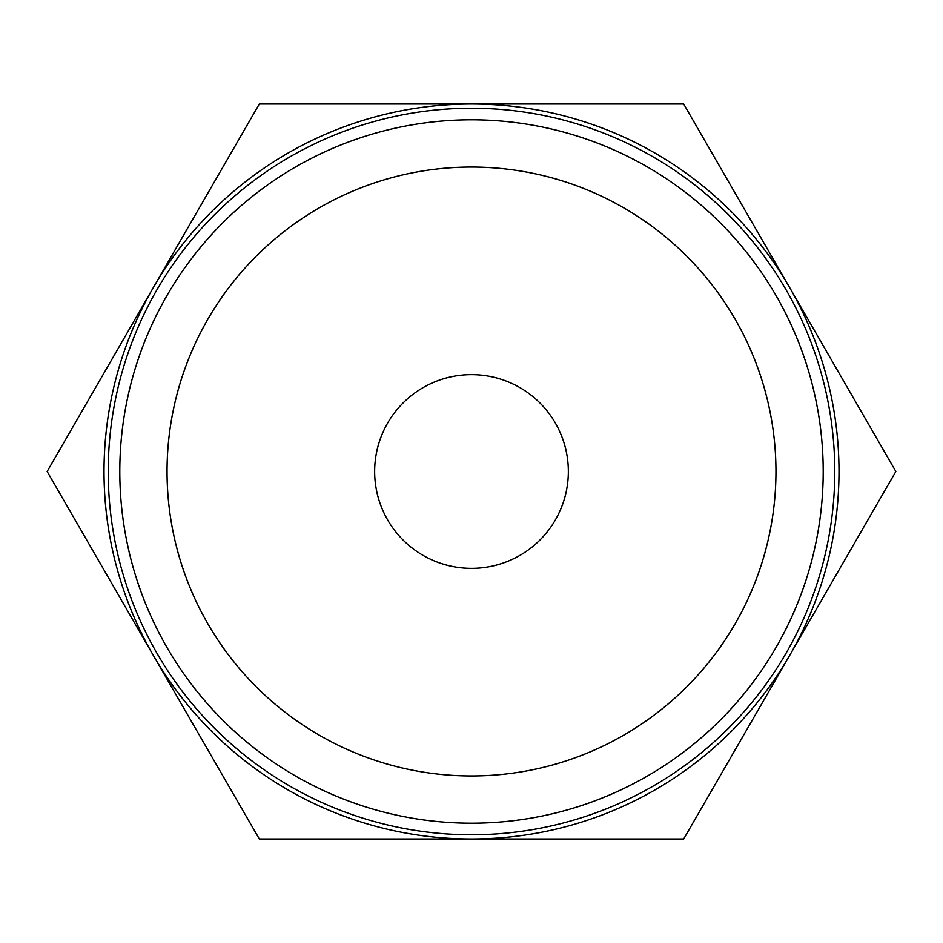 <?xml version="1.0" encoding="UTF-8"?>
<svg xmlns="http://www.w3.org/2000/svg" width="943" height="943" viewBox="0 0 943 943"><rect width="100%" height="100%" fill="white"/><g stroke="black" fill="none" stroke-linecap="round" stroke-linejoin="round"><path stroke-width="1.41" d="M465.465 838.999L460.443 838.999M471.5 838.999L259.325 838.999L153.237 655.244A367.499 367.499 0 0 0 838.999 471.5A367.499 367.499 0 0 0 153.237 287.756A367.499 367.499 0 0 0 153.237 655.244L47.15 471.5L259.325 104.001L683.675 104.001L895.85 471.5L683.675 838.999L471.5 838.999M108.221 471.5A363.279 363.279 0 0 1 471.5 108.221A363.279 363.279 0 0 1 834.779 471.5A363.279 363.279 0 0 1 471.5 834.779A363.279 363.279 0 0 1 108.221 471.5M119.796 471.5A351.704 351.704 0 0 1 471.5 119.796A351.704 351.704 0 0 1 823.204 471.5A351.704 351.704 0 0 1 471.5 823.204A351.704 351.704 0 0 1 119.796 471.5M775.959 471.5A304.459 304.459 0 0 0 471.5 167.041A304.459 304.459 0 0 0 167.041 471.5A304.459 304.459 0 0 0 471.5 775.959A304.459 304.459 0 0 0 775.959 471.5M374.654 471.5A96.846 96.846 0 0 1 471.5 374.654A96.846 96.846 0 0 1 568.346 471.5A96.846 96.846 0 0 1 471.5 568.346A96.846 96.846 0 0 1 374.654 471.5M582.574 838.999L571.057 838.999"/></g></svg>
